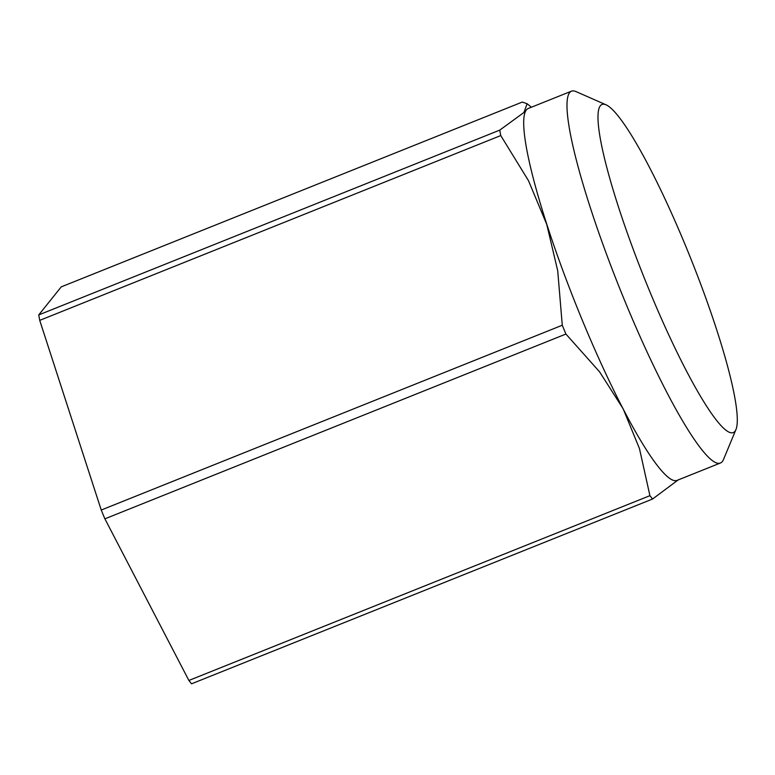 <?xml version="1.0" encoding="UTF-8"?>
<svg xmlns="http://www.w3.org/2000/svg" width="775" height="775" viewBox="0 0 775 775"><rect width="100%" height="100%" fill="white"/><g stroke="black" fill="none" stroke-linecap="round" stroke-linejoin="round"><path stroke-width="1.16" d="M605.885 104.741L576.019 91.595A200.279 28.568 68.2 0 0 571.417 91.188A200.279 28.568 68.2 0 0 625.483 302.599A200.279 28.568 68.2 0 0 720.45 462.995A200.279 28.568 68.2 0 0 723.492 459.527L736.018 429.379A176.719 25.207 68.2 0 0 685.633 245.907A176.719 25.207 68.2 0 0 605.885 104.741A176.719 25.207 68.2 0 0 649.537 290.916A176.719 25.207 68.2 0 0 736.018 429.379M571.417 91.188L528.124 108.539A200.279 28.568 68.2 0 0 582.19 319.949A200.279 28.568 68.2 0 0 677.156 480.345L720.45 462.995M565.915 334.044A228.557 32.598 -111.8 0 1 564.084 329.646A228.557 32.598 -111.8 0 1 562.272 325.238L101.234 510.037A228.557 32.598 68.2 0 0 104.887 518.833L565.915 334.044L599.569 371.826L623.129 408.754L639.462 448.58L649.915 495.671L188.887 680.46A228.557 32.598 68.2 0 0 191.551 683.812L652.589 499.013A228.557 32.598 -111.8 0 1 649.915 495.671M678.135 479.957L652.589 499.013M38.75 314.912L61.244 286.866L522.273 102.067L527.116 103.734L523.929 112.491L499.778 130.113L38.75 314.912A228.557 32.598 68.2 0 0 39.728 320.366L500.757 135.567A228.557 32.598 -111.8 0 1 499.778 130.113M101.234 510.037L39.728 320.366M562.272 325.238L557.719 270.785L546.724 224.304L528.511 180.72L500.757 135.567M188.887 680.46L104.887 518.833M531.437 107.212L527.116 103.734"/></g></svg>
